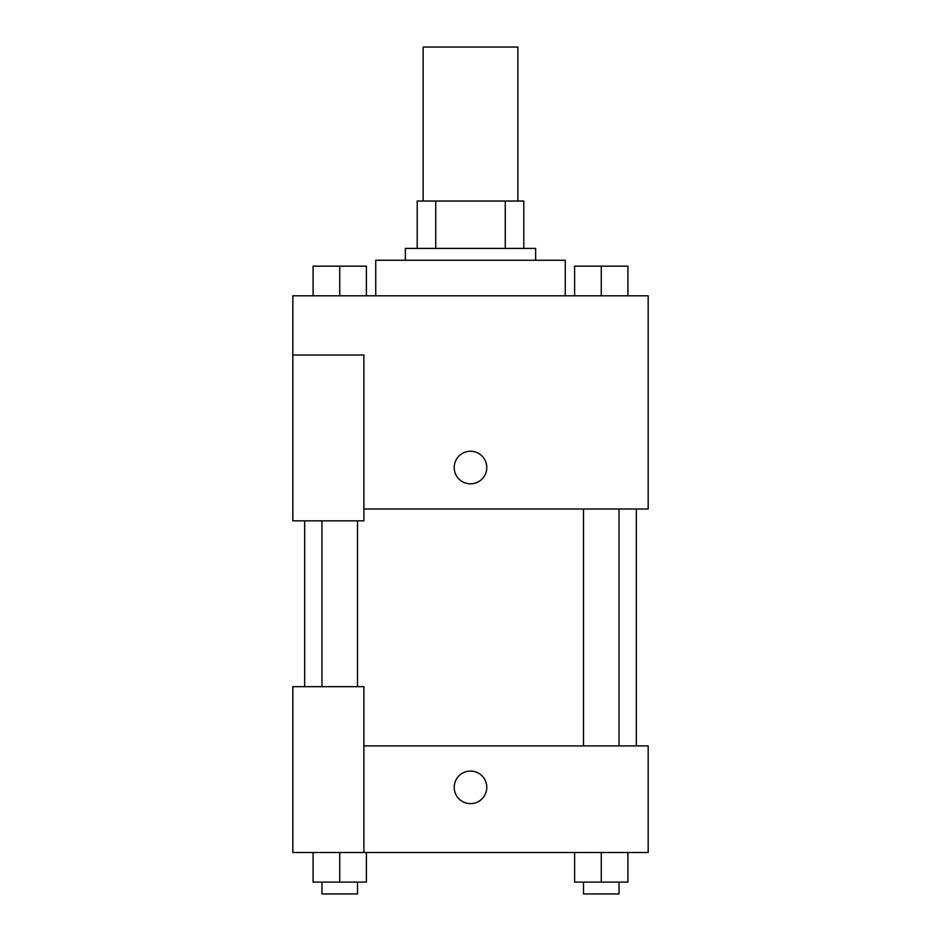 <?xml version="1.0" encoding="UTF-8"?>
<svg xmlns="http://www.w3.org/2000/svg" width="941" height="941" viewBox="0 0 941 941"><rect width="100%" height="100%" fill="white"/><g stroke="black" fill="none" stroke-linecap="round" stroke-linejoin="round"><path stroke-width="1.41" d="M517.879 201.033L517.879 47.05L423.121 47.05L423.121 201.033M435.742 248.412L435.742 201.033L417.204 201.033L417.204 248.412L417.204 201.033M435.742 201.033L523.796 201.033L523.796 248.412M505.258 248.412L505.258 201.033M405.359 260.257L405.359 248.412L535.641 248.412L535.641 260.257M565.259 295.792L565.259 260.257L375.741 260.257L375.741 295.792M292.827 355.016L292.827 520.844L363.896 520.844L363.896 355.016L292.827 355.016L292.827 295.792L648.173 295.792L648.173 508.999L363.896 508.999M454.209 467.536A16.291 16.291 0 0 1 478.64 453.433A16.291 16.291 0 0 1 478.64 481.639A16.291 16.291 0 0 1 454.209 467.536M363.896 745.895L648.173 745.895L648.173 852.499L292.827 852.499L292.827 686.671L363.896 686.671L363.896 852.499M454.209 787.346A16.291 16.291 0 0 1 478.64 773.243A16.291 16.291 0 0 1 478.64 801.45A16.291 16.291 0 0 1 454.209 787.346M574.61 852.499L574.61 882.105L627.918 882.105L627.918 852.499L627.918 882.105M601.264 882.105L601.264 852.499M619.037 882.105L619.037 893.95L583.502 893.95L583.502 882.105M313.082 852.499L313.082 882.105L366.39 882.105L366.39 852.499L366.39 882.105M339.736 882.105L339.736 852.499M357.498 882.105L357.498 893.95L321.963 893.95L321.963 882.105M574.61 295.792L574.61 266.174L627.918 266.174L627.918 295.792L627.918 266.174M601.264 295.792L601.264 266.174M619.037 266.174L583.502 266.174M313.082 295.792L313.082 266.174L366.39 266.174L366.39 295.792L366.39 266.174M339.736 295.792L339.736 266.174M357.498 266.174L321.963 266.174M636.328 745.895L636.328 508.999M304.672 686.671L304.672 520.844M583.502 508.999L583.502 745.895M619.037 508.999L619.037 745.895M357.498 686.671L357.498 520.844M321.963 686.671L321.963 520.844"/></g></svg>
